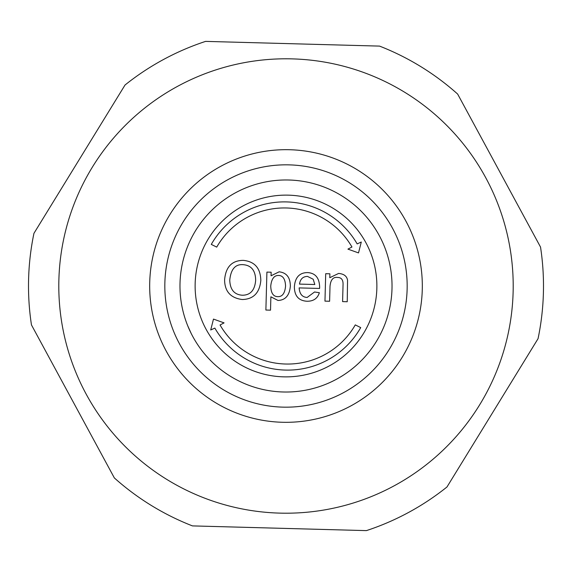 <?xml version="1.0" encoding="UTF-8"?>
<svg xmlns="http://www.w3.org/2000/svg" width="572" height="572" viewBox="0 0 572 572"><rect width="100%" height="100%" fill="white"/><g stroke="black" fill="none" stroke-linecap="round" stroke-linejoin="round"><path stroke-width="0.86" d="M191.184 333.455L187.63 325.568M360.71 327.599L355.283 324.889A78.006 78.006 0 0 1 220.048 324.989L224.067 322.88L213.485 319.09L210.71 329.98L214.836 328.085A84.063 84.063 0 0 0 360.71 327.599M211.29 244.401L216.716 247.111A78.006 78.006 0 0 1 351.952 247.011L347.933 249.12L358.515 252.91L361.289 242.02L357.164 243.915A84.063 84.063 0 0 0 211.29 244.401M314.815 284.513L299.499 284.098C300.25 279.079 302.917 276.512 307.5 276.405L313.199 279.243L314.815 284.513M314.557 291.985L319.355 292.721C317.589 298.441 313.485 301.28 307.057 301.251C298.691 300.772 294.458 295.96 294.373 286.815C295.109 277.356 299.506 272.615 307.579 272.594C315.379 273.044 319.405 277.921 319.648 287.215L319.591 288.452L299.135 287.902C299.614 294.044 302.288 297.225 307.164 297.44L314.557 291.985M242.285 295.223C234.277 294.659 230.101 289.632 229.758 280.158C230.845 269.205 235.321 264.042 243.172 264.672C251.365 265.358 255.527 270.57 255.655 280.309C254.833 290.269 250.379 295.238 242.285 295.223M224.596 279.958C225.661 266.995 231.882 260.467 243.264 260.367C254.712 261.497 260.56 268.211 260.818 280.509C259.588 292.943 253.382 299.285 242.199 299.521C230.63 297.998 224.767 291.477 224.596 279.958M277.763 296.646C273.309 296.611 270.964 293.093 270.742 286.093C271.464 278.95 274.074 275.404 278.564 275.447C282.976 275.554 285.299 279.115 285.557 286.114C284.913 293.336 282.318 296.847 277.763 296.646M265.88 310.038L266.909 272.1L271.149 272.215L271.049 275.79L279.129 271.822C286.579 272.672 290.319 277.484 290.34 286.243C289.503 295.424 285.392 300.164 278.006 300.464L270.885 296.804L270.52 310.167L265.88 310.038M324.96 301.129L325.704 273.695L329.887 273.809L329.787 277.699L338.617 273.437C343.986 273.902 346.961 276.204 347.554 280.351L347.233 301.737L342.592 301.608L343.043 284.935C343.293 279.937 341.455 277.441 337.53 277.449C333.14 276.841 330.63 279.787 330.015 286.286L329.608 301.258L324.96 301.129M391.992 288.874A106.027 106.027 0 0 1 230.516 376.347A106.027 106.027 0 0 1 235.5 192.771A106.027 106.027 0 0 1 391.992 288.874M422.272 289.697A136.322 136.322 0 0 0 221.064 166.137A136.322 136.322 0 0 0 214.664 402.166A136.322 136.322 0 0 0 422.272 289.697M407.128 289.289A121.171 121.171 0 0 1 222.587 389.26A121.171 121.171 0 0 1 228.285 179.458A121.171 121.171 0 0 1 407.128 289.289M332.797 529.708L226.054 526.812M192.449 525.897L366.409 530.616A257.493 257.493 0 0 0 446.982 486.972L538.052 338.674A257.493 257.493 0 0 0 540.533 247.068L457.643 94.058A257.493 257.493 0 0 0 379.551 46.103L205.591 41.384A257.493 257.493 0 0 0 125.018 85.028L33.948 233.326A257.493 257.493 0 0 0 31.467 324.932L114.357 477.942A257.493 257.493 0 0 0 192.449 525.897M376.848 288.467A90.884 90.884 0 0 1 238.438 363.442A90.884 90.884 0 0 1 242.714 206.092A90.884 90.884 0 0 1 376.848 288.467M61.411 320.349A227.198 227.198 0 0 0 306.907 512.24A227.198 227.198 0 0 0 513.084 278.614A227.198 227.198 0 0 0 292.163 58.88A227.198 227.198 0 0 0 61.411 320.349"/></g></svg>
